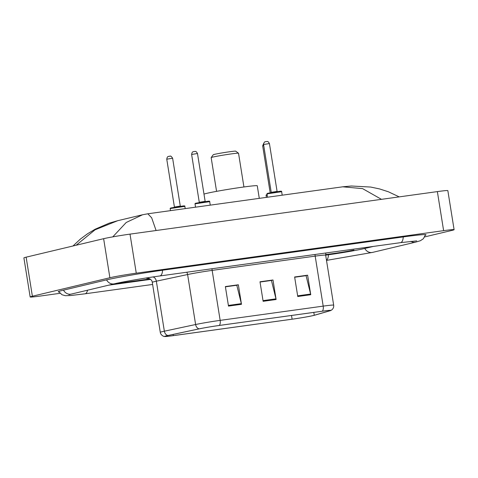 <?xml version="1.0" encoding="UTF-8"?>
<svg xmlns="http://www.w3.org/2000/svg" width="478" height="478" viewBox="0 0 478 478"><rect width="100%" height="100%" fill="white"/><g stroke="black" fill="none" stroke-linecap="round" stroke-linejoin="round"><path stroke-width="0.72" d="M114.051 283.884L149.955 278.913M325.608 254.613L334.146 253.43A14.848 0.598 170.9 0 0 353.929 250.012L353.702 250.066A14.848 0.598 170.9 0 1 333.919 253.483L325.608 254.637M108.614 285.181L150.6 279.373M219.277 325.452A16.228 0.651 170.9 0 0 199.153 328.852L167.892 335.52A16.228 0.651 170.9 0 0 164.725 336.524A16.228 0.651 170.9 0 0 173.15 335.67L291.933 319.232A16.228 0.651 170.9 0 0 313.568 315.492A16.228 0.651 170.9 0 0 314.644 315.217L330.149 310.724A16.228 0.651 170.9 0 0 330.764 310.515A16.228 0.651 170.9 0 0 322.309 311.196L219.277 325.452A4.947 2.318 -97.9 0 0 220.161 320.374L323.194 306.123A19.795 0.795 -9.1 0 1 333.668 305.149L325.661 255.156L328.709 254.726A26.72 1.07 170.9 0 0 364.32 248.572L373.342 246.421M424.709 236.903L451.871 230.42A19.795 0.795 170.9 0 0 454.1 229.685A19.795 0.795 170.9 0 0 443.62 230.653L136.266 273.183A19.795 0.795 170.9 0 0 109.886 277.742L32.385 296.229A19.795 0.795 170.9 0 0 30.156 296.963A19.795 0.795 170.9 0 0 40.636 295.996L60.019 293.313M454.1 229.685L447.844 190.632A19.795 0.795 170.9 0 0 437.364 191.6L130.01 234.124A19.795 0.795 170.9 0 0 103.63 238.683L26.129 257.17A19.795 0.795 170.9 0 0 23.9 257.905L30.156 296.963M425.372 235.224A42.554 1.709 170.9 0 0 426.023 234.806A42.554 1.709 170.9 0 0 403.492 236.891L162.801 270.19A42.554 1.709 170.9 0 0 106.086 279.989L63.024 290.26A42.554 1.709 170.9 0 0 58.232 291.843A42.554 1.709 170.9 0 0 58.979 292.034M381.45 199.332L362.599 188.631L342.768 186.808L147.81 213.786L151.651 217.771L156.037 230.354M112.784 236.861L126.234 222.473L142.546 214.771L117.815 220.675M72.979 245.991L80.382 239.084L87.701 233.658L95.206 229.189L109.229 223.142L117.785 220.675L95.056 229.804L76.157 245.238M313.221 315.54A15.834 0.633 -9.1 0 1 292.118 319.19L173.329 335.622A15.834 0.633 -9.1 0 1 164.946 336.398A15.834 0.633 -9.1 0 1 168.202 335.478L199.463 328.81A15.834 0.633 -9.1 0 1 219.097 325.494L322.13 311.238A15.834 0.633 -9.1 0 1 330.513 310.467A15.834 0.633 -9.1 0 1 329.778 310.784L314.267 315.271A15.834 0.633 -9.1 0 1 313.221 315.54M113.824 283.938L149.984 278.931M297.758 296.515L294.627 276.983L307.617 275.191L310.742 294.717L297.758 296.515M228.496 306.099L225.365 286.567L238.355 284.774L241.48 304.301L228.496 306.099M263.127 301.307L259.996 281.775L272.986 279.983L276.111 299.509L263.127 301.307M294.657 277.162L305.812 275.698M225.395 286.746L236.55 285.276M260.026 281.954L271.181 280.49M272.986 279.983L271.169 280.413M260.038 282.032L271.438 280.455L275.973 298.84A3.961 1.858 82.1 0 1 276.111 299.509M238.355 284.774L236.538 285.205M225.407 286.824L236.807 285.247L241.342 303.632A3.961 1.858 82.1 0 1 241.48 304.301M307.617 275.191L305.8 275.621M294.669 277.24L306.069 275.663L310.604 294.048A3.961 1.858 82.1 0 1 310.742 294.717M211.174 157.597A13.856 0.556 170.9 0 1 212.722 157.107A13.856 0.556 170.9 0 1 227.803 154.406A13.856 0.556 170.9 0 1 238.51 153.217A13.856 0.556 170.9 0 0 238.51 153.217L235.684 151.173A11.382 0.454 170.9 0 0 226.883 152.147A11.382 0.454 170.9 0 0 214.497 154.364A11.382 0.454 170.9 0 0 213.224 154.77L211.174 157.597A13.856 0.556 170.9 0 0 211.162 157.621L216.57 191.355M259.285 198.358L257.272 185.787A27.216 1.093 170.9 0 0 236.73 188.003A27.216 1.093 170.9 0 0 206.592 193.387A27.216 1.093 170.9 0 0 203.987 194.11M152.619 284.452L85.006 293.809A7.917 3.716 -97.9 0 0 87.528 290.212M63.508 290.146A7.917 6.985 76.6 0 0 71.324 294.078L114.379 283.807C121.932 281.954 144.087 278.112 159.789 275.967L400.48 242.669L416.714 240.876M106.564 279.875A7.917 6.985 76.6 0 0 114.379 283.807M162.538 270.225A7.917 3.716 82.1 0 1 159.789 275.967M403.223 236.927A7.917 3.716 82.1 0 1 400.48 242.669M425.51 234.632L423.389 238.719L420.389 240.721L415.669 242.119A7.917 6.985 -103.4 0 1 410.865 241.354M415.669 242.119L372.613 252.39A7.917 6.985 -103.4 0 1 364.798 248.458M326.474 260.205A7.917 3.716 -97.9 0 0 328.44 254.762M26.129 257.17L32.385 296.229M103.63 238.683L109.886 277.742M130.01 234.124L136.266 273.183M437.364 191.6L443.62 230.653M292.118 319.19L291.52 315.474M148.377 278.333A24.742 0.992 -9.1 0 1 147.81 277.736M167.892 335.52A4.947 3.896 -102 0 1 164.354 331.188L156.348 281.195A19.795 0.795 170.9 0 0 154.508 281.608A19.795 0.795 170.9 0 0 152.279 282.343C152.034 279.038 147.499 277.909 148.09 278.298M325.799 252.999L325.661 255.156A19.795 0.795 170.9 0 0 315.181 256.124L323.194 306.123A4.947 2.318 82.1 0 1 322.309 311.196M199.153 328.852A4.947 3.896 -102 0 1 195.616 324.52A19.795 0.795 -9.1 0 1 220.161 320.374L212.154 270.381A19.795 0.795 170.9 0 0 187.609 274.527L156.348 281.195A4.947 3.896 78 0 0 153.068 276.935M164.725 336.524L163.942 336.375C164.611 336.769 160.674 335.49 160.285 332.335A19.795 0.795 -9.1 0 1 164.354 331.188L195.616 324.52L187.609 274.527A4.947 3.896 78 0 0 186.755 272.239M315.05 254.487A4.947 2.318 82.1 0 0 315.181 256.124L212.154 270.381A4.947 2.318 82.1 0 1 212.023 268.744M173.329 335.622L173.138 334.427M314.267 315.271L313.807 312.391M329.778 310.784L329.718 310.395M263.019 300.632L275.973 298.84M297.651 295.84L310.604 294.048M228.388 305.424L241.342 303.632M267.16 195.108L266.109 195.436L266.413 197.372M263.748 145.647L262.685 145.91L270.19 192.783M170.18 208.707C170.031 208.294 170.413 208.026 171.333 207.894L182.775 206.012C184.484 205.773 185.171 205.893 184.837 206.359L171.01 208.432L170.18 208.707L170.485 210.649M171.369 207.882L180.6 206.287L183.486 206.209M174.416 207.028L180.284 206.09L172.618 158.242L166.756 159.18L174.416 207.028L174.165 207.53M168.859 156.33L169.726 156.21M267.823 193.751L266.987 194.026C266.838 193.614 267.226 193.339 268.14 193.208L279.767 191.308C281.267 191.092 281.895 191.212 281.644 191.678L267.823 193.751M263.563 144.499C264.197 140.962 265.398 142.05 265.487 141.679L266.867 141.476C267.196 141.811 267.746 140.478 269.425 143.561L263.563 144.499L271.229 192.341L277.091 191.403L277.491 191.803M268.176 193.202L277.407 191.606L280.299 191.523M265.672 141.649L266.539 141.53M195.878 203.706L195.042 203.981C194.893 203.568 195.275 203.293 196.195 203.162L207.822 201.268C209.322 201.047 209.944 201.166 209.699 201.632L195.878 203.706M191.618 154.454C192.252 150.917 193.453 152.004 193.542 151.634L194.922 151.43C195.251 151.771 195.801 150.433 197.48 153.516L191.618 154.454L199.278 202.296L205.146 201.358L205.546 201.758M196.231 203.156L205.462 201.561L208.354 201.477M193.727 151.604L194.594 151.484M372.613 252.39L326.504 260.396M58.663 291.514L61.961 294.735L65.432 295.703L70.738 295.518L85.006 293.809M68.975 294.699L71.324 294.078M147.81 213.786L142.546 214.771M342.792 186.802L351.348 186.008L370.713 187.053L379.634 188.947L388.381 191.78L399.196 196.876M330.764 310.515L331.863 309.828C333.303 308.591 333.907 307.031 333.668 305.149M160.285 332.335L152.279 282.343M238.528 153.235L243.929 186.97M262.685 145.91L263.587 143.579M266.109 195.436C265.959 195.024 266.342 194.749 267.262 194.618M172.618 158.242C170.156 154.531 170.102 156.778 169.738 156.186L168.68 156.366C168.591 156.736 167.39 155.649 166.756 159.18M184.837 206.359L185.195 208.611M180.684 206.49L180.284 206.09M266.987 194.026L267.501 197.223M281.644 191.678L282.205 195.185M269.425 143.561L277.091 191.403M271.229 192.341L270.972 192.849M195.042 203.981L195.55 207.177M209.699 201.632L210.26 205.146M197.48 153.516L205.146 201.358M199.278 202.296L199.027 202.803"/></g></svg>
